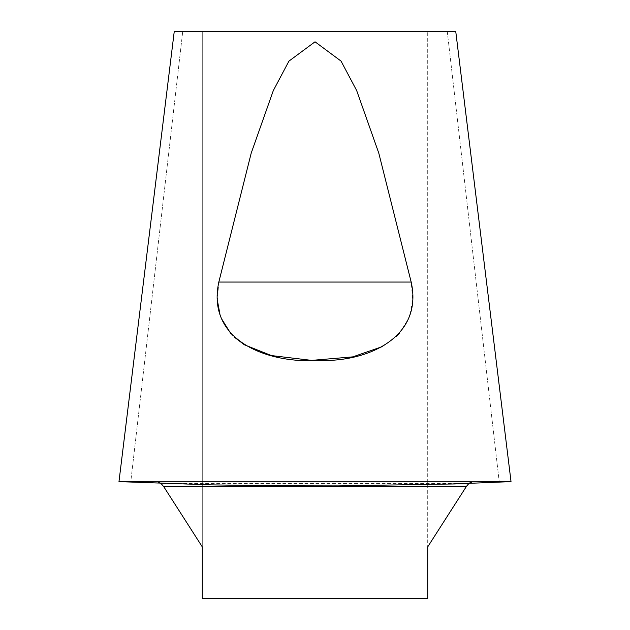<?xml version="1.0" encoding="UTF-8"?>
<svg xmlns="http://www.w3.org/2000/svg" width="630" height="630" viewBox="0 0 630 630"><rect width="100%" height="100%" fill="white"/><g stroke="black" fill="none" stroke-linecap="round" stroke-linejoin="round"><path stroke-width="0.47" stroke-dasharray="3.15 2.36" d="M202.285 31.5L202.285 546.872L202.285 31.5L182.731 31.5L202.285 31.5M161.351 483.793L163.792 486.754L202.285 546.872L202.285 598.5L427.715 598.5L427.715 31.5L427.715 546.872L466.523 486.273M470.823 482.312L473.855 481.619L151.318 481.619L478.682 481.619L157.902 481.848M159.059 482.265L160.406 483.037M130.772 481.848L151.318 481.619L130.772 481.848L182.731 31.5L174.242 31.5L182.731 31.5L130.772 481.848M468.594 483.848L469.815 482.887M511.024 481.619L118.976 481.619L511.024 481.619L455.758 31.5L174.242 31.5L119.054 481.627M508.158 481.737L510.607 481.643M469.043 483.462L357.635 485.769L291.997 485.895L229.029 485.218L160.957 483.462L469.043 483.462M218.823 282.059L411.177 282.059L378.803 153.177L356.667 90.555L341.05 61.102L315.031 41.8L288.926 61.134L273.294 90.633L251.213 153.114L218.823 282.059L217.358 300.234M220.012 314.638L221.445 318.591M230.8 333.577L234.061 336.932M382.757 346.453L395.955 336.924M399.2 333.577L408.555 318.591M409.98 314.661L412.674 299.652L411.193 282.145M478.682 481.619L151.318 481.619L478.682 481.619M121.291 481.722L119.18 481.635M447.269 31.5L499.228 481.848L447.269 31.5M466.208 486.754L163.792 486.754M499.275 481.848L130.725 481.848"/><path stroke-width="0.94" d="M510.607 481.643L472.098 481.848L468.318 484.108L466.208 486.754L427.715 546.872L427.715 598.5L202.285 598.5L202.285 546.872L163.792 486.754L161.115 483.588L157.902 481.848L159.059 482.265M160.406 483.037L161.351 483.793M466.523 486.273L468.594 483.848M469.815 482.887L470.823 482.312M119.18 481.635L211.42 484.872L272.365 485.769L338.003 485.895L454.301 483.95L508.158 481.737M217.358 300.234L220.012 314.638M221.445 318.591L230.8 333.577M234.061 336.932L244.322 344.752L271.428 355.572L311.661 360.384L352.792 356.871L382.757 346.453M395.955 336.924L399.2 333.577M408.555 318.591L409.98 314.661M411.193 282.145L411.177 282.059C423.659 338.145 366.148 362.534 318.339 360.384C268.687 363.825 206.026 341.161 218.823 282.059L251.213 153.114L273.294 90.633L288.926 61.134L315.031 41.8L341.05 61.102L356.667 90.555L378.803 153.177L411.177 282.059L218.823 282.059M118.976 481.619L174.242 31.5L455.758 31.5L511.024 481.619M157.902 481.848L121.291 481.722M163.792 486.754L466.208 486.754M130.725 481.848L499.275 481.848"/></g></svg>
